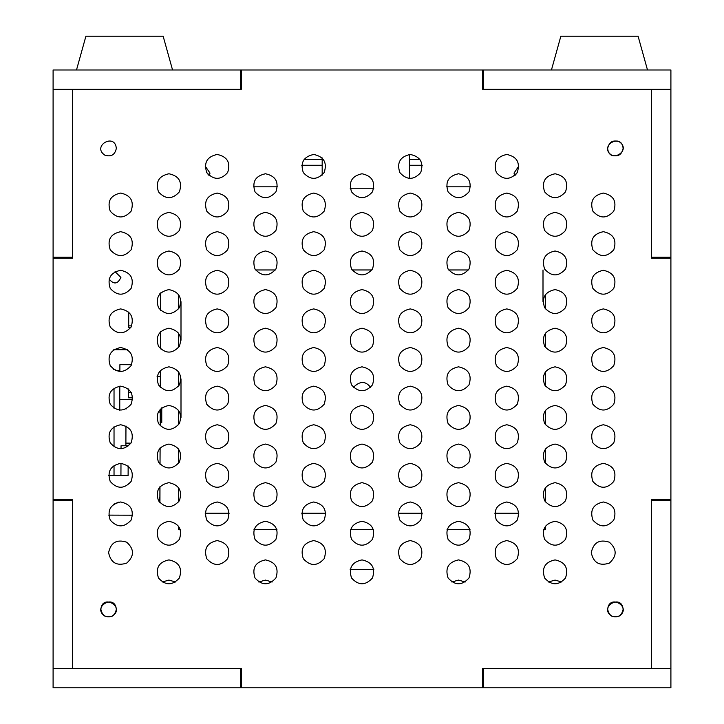 <?xml version="1.0" encoding="UTF-8"?>
<svg xmlns="http://www.w3.org/2000/svg" width="724" height="724" viewBox="0 0 724 724"><rect width="100%" height="100%" fill="white"/><g stroke="black" fill="none" stroke-linecap="round" stroke-linejoin="round"><path stroke-width="1.09" d="M483.632 668.496L483.632 687.8L670.904 687.8L670.904 668.496L482.664 668.496L651.6 668.496L651.6 499.56L670.904 499.56L670.904 69.984L53.096 69.984L53.096 89.296L241.336 89.296L53.096 89.296L53.096 499.56L72.4 499.56L72.4 668.496L72.4 499.56M670.904 258.224L651.6 258.224L651.6 89.296L670.904 89.296L482.664 89.296L482.664 69.984M240.368 69.984L240.368 89.296M483.632 69.984L483.632 89.296M322.18 175.136L322.18 157.904M373.819 188.24L350.181 188.24M409.54 178.566L409.54 154.474M607.68 148.42C608.929 164.411 632.486 150.818 619.264 141.732C612.938 139.696 609.074 141.922 607.68 148.42M72.4 258.224L72.4 89.296L72.4 258.224L53.096 258.224M241.336 668.496L241.336 687.8L53.096 687.8L53.096 668.496L241.336 668.496L53.096 668.496L53.096 499.56M72.4 257.264L53.096 257.264M72.4 500.528L53.096 500.528M373.819 569.544L350.181 569.544M607.68 609.364C608.929 593.372 632.486 606.965 619.264 616.052C612.938 618.088 609.074 615.862 607.68 609.364M100.88 609.364C102.129 593.372 125.686 606.965 112.464 616.052C106.138 618.088 102.274 615.862 100.88 609.364M483.632 687.8L482.664 687.8L482.664 668.496M240.368 668.496L240.368 687.8M175.615 582.005L168.936 580.087L162.248 582.005M561.752 582.005L555.064 580.087L548.385 582.005M272.152 582.005L265.464 580.087L258.785 582.005M465.215 582.005L458.536 580.087L451.848 582.005M178.584 529.651L178.584 526.104L178.584 529.651L180.421 529.651M178.584 501.976L178.584 487.496L178.584 501.976M178.584 463.36L178.584 448.88L178.584 463.36M178.584 424.744L178.584 410.264L178.584 424.744M178.584 386.136L178.584 371.656L178.584 386.136M178.584 347.52L178.584 333.04L178.584 347.52M178.584 308.904L178.584 294.424L178.584 308.904M545.416 529.651L545.416 526.104L545.416 529.651L543.579 529.651M470.021 529.651L447.043 529.651M373.484 529.651L350.516 529.651M276.957 529.651L253.979 529.651M545.416 294.424L545.416 308.904L545.416 294.424M545.416 333.04L545.416 347.52L545.416 333.04M545.416 371.656L545.416 386.136L545.416 371.656M545.416 410.264L545.416 424.744L545.416 410.264M545.416 448.88L545.416 463.36L545.416 448.88M545.416 487.496L545.416 501.976L545.416 487.496M518.855 166.022L514.04 173.054L514.556 175.76M209.444 175.76L209.96 173.054L205.145 166.022M409.54 159.289L419.92 159.289M470.555 186.819L446.509 186.819M304.08 159.289L322.18 159.289M277.491 186.819L253.445 186.819M114.03 369.665L113.451 369.258M114.03 475.433L114.03 465.351L114.03 475.433M114.03 446.889L114.03 426.735L114.03 446.889M114.03 408.282L114.03 388.118L114.03 408.282M161.76 422.608L161.76 407.802L161.76 422.608L160.248 422.608M516.836 173.217L515.036 175.344M208.965 175.344L207.164 173.217M409.54 165.262L422.264 165.262M301.736 165.262L322.18 165.262M241.336 687.8L482.664 687.8M651.6 258.224L651.6 89.296L482.664 89.296M241.336 69.984L241.336 89.296M217.2 540.584C207.046 542.774 203.571 548.801 206.747 558.684C213.716 566.385 220.684 566.385 227.653 558.684C230.829 548.801 227.354 542.774 217.2 540.584M217.2 270.296C207.046 272.477 203.571 278.514 206.747 288.396C213.716 296.089 220.684 296.089 227.653 288.396C230.829 278.514 227.354 272.477 217.2 270.296M168.936 212.376C158.782 214.557 155.298 220.594 158.484 230.476C165.452 238.169 172.421 238.169 179.38 230.476C182.566 220.594 179.081 214.557 168.936 212.376M217.2 501.976C207.046 504.157 203.571 510.194 206.747 520.076C213.716 527.769 220.684 527.769 227.653 520.076C230.829 510.194 227.354 504.157 217.2 501.976M506.8 540.584C496.646 542.774 493.171 548.801 496.347 558.684C503.316 566.385 510.284 566.385 517.253 558.684C520.429 548.801 516.954 542.774 506.8 540.584M217.2 308.904C207.046 311.094 203.571 317.121 206.747 327.004C213.716 334.705 220.684 334.705 227.653 327.004C230.829 317.121 227.354 311.094 217.2 308.904M506.8 424.744C496.646 426.934 493.171 432.961 496.347 442.844C503.316 450.545 510.284 450.545 517.253 442.844C520.429 432.961 516.954 426.934 506.8 424.744M506.8 501.976C496.646 504.157 493.171 510.194 496.347 520.076C503.316 527.769 510.284 527.769 517.253 520.076C520.429 510.194 516.954 504.157 506.8 501.976M362 366.824C351.846 369.014 348.371 375.041 351.547 384.924C358.516 392.625 365.484 392.625 372.453 384.924C375.629 375.041 372.154 369.014 362 366.824M506.8 463.36C496.646 465.541 493.171 471.577 496.347 481.46C503.316 489.162 510.284 489.162 517.253 481.46C520.429 471.577 516.954 465.541 506.8 463.36M362 173.76C351.846 175.941 348.371 181.977 351.547 191.86C358.516 199.562 365.484 199.562 372.453 191.86C375.629 181.977 372.154 175.941 362 173.76M458.536 559.896C448.382 562.077 444.898 568.114 448.084 577.996C455.052 585.689 462.021 585.689 468.98 577.996C472.166 568.114 468.681 562.077 458.536 559.896M410.264 386.136C400.119 388.317 396.634 394.354 399.82 404.236C406.779 411.929 413.748 411.929 420.716 404.236C423.902 394.354 420.418 388.317 410.264 386.136M168.936 250.984C158.782 253.174 155.298 259.201 158.484 269.084C165.452 276.785 172.421 276.785 179.38 269.084C182.566 259.201 179.081 253.174 168.936 250.984M410.264 347.52C400.119 349.701 396.634 355.737 399.82 365.62C406.779 373.322 413.748 373.322 420.716 365.62C423.902 355.737 420.418 349.701 410.264 347.52M506.8 386.136C496.646 388.317 493.171 394.354 496.347 404.236C503.316 411.929 510.284 411.929 517.253 404.236C520.429 394.354 516.954 388.317 506.8 386.136M362 444.056C351.846 446.237 348.371 452.274 351.547 462.156C358.516 469.849 365.484 469.849 372.453 462.156C375.629 452.274 372.154 446.237 362 444.056M168.936 173.76C158.782 175.941 155.298 181.977 158.484 191.86C165.452 199.562 172.421 199.562 179.38 191.86C182.566 181.977 179.081 175.941 168.936 173.76M458.536 173.76C448.382 175.941 444.898 181.977 448.084 191.86C455.052 199.562 462.021 199.562 468.98 191.86C472.166 181.977 468.681 175.941 458.536 173.76M555.064 559.896C544.919 562.077 541.434 568.114 544.62 577.996C551.579 585.689 558.548 585.689 565.516 577.996C568.702 568.114 565.218 562.077 555.064 559.896M506.8 270.296C496.646 272.477 493.171 278.514 496.347 288.396C503.316 296.089 510.284 296.089 517.253 288.396C520.429 278.514 516.954 272.477 506.8 270.296M313.736 424.744C303.582 426.934 300.098 432.961 303.284 442.844C310.252 450.545 317.221 450.545 324.18 442.844C327.366 432.961 323.881 426.934 313.736 424.744M410.264 463.36C400.119 465.541 396.634 471.577 399.82 481.46C406.779 489.162 413.748 489.162 420.716 481.46C423.902 471.577 420.418 465.541 410.264 463.36M555.064 521.28C544.919 523.461 541.434 529.497 544.62 539.38C551.579 547.082 558.548 547.082 565.516 539.38C568.702 529.497 565.218 523.461 555.064 521.28M313.736 463.36C303.582 465.541 300.098 471.577 303.284 481.46C310.252 489.162 317.221 489.162 324.18 481.46C327.366 471.577 323.881 465.541 313.736 463.36M313.736 270.296C303.582 272.477 300.098 278.514 303.284 288.396C310.252 296.089 317.221 296.089 324.18 288.396C327.366 278.514 323.881 272.477 313.736 270.296M168.936 366.824C158.782 369.014 155.298 375.041 158.484 384.924C165.452 392.625 172.421 392.625 179.38 384.924C182.566 375.041 179.081 369.014 168.936 366.824M265.464 173.76C255.319 175.941 251.834 181.977 255.02 191.86C261.979 199.562 268.948 199.562 275.916 191.86C279.102 181.977 275.618 175.941 265.464 173.76M265.464 250.984C255.319 253.174 251.834 259.201 255.02 269.084C261.979 276.785 268.948 276.785 275.916 269.084C279.102 259.201 275.618 253.174 265.464 250.984M168.936 521.28C158.782 523.461 155.298 529.497 158.484 539.38C165.452 547.082 172.421 547.082 179.38 539.38C182.566 529.497 179.081 523.461 168.936 521.28M362 289.6C351.846 291.781 348.371 297.817 351.547 307.7C358.516 315.402 365.484 315.402 372.453 307.7C375.629 297.817 372.154 291.781 362 289.6M458.536 366.824C448.382 369.014 444.898 375.041 448.084 384.924C455.052 392.625 462.021 392.625 468.98 384.924C472.166 375.041 468.681 369.014 458.536 366.824M555.064 444.056C544.919 446.237 541.434 452.274 544.62 462.156C551.579 469.849 558.548 469.849 565.516 462.156C568.702 452.274 565.218 446.237 555.064 444.056M410.264 231.68C400.119 233.861 396.634 239.897 399.82 249.78C406.779 257.482 413.748 257.482 420.716 249.78C423.902 239.897 420.418 233.861 410.264 231.68M555.064 482.664C544.919 484.854 541.434 490.881 544.62 500.764C551.579 508.465 558.548 508.465 565.516 500.764C568.702 490.881 565.218 484.854 555.064 482.664M555.064 250.984C544.919 253.174 541.434 259.201 544.62 269.084C551.579 276.785 558.548 276.785 565.516 269.084C568.702 259.201 565.218 253.174 555.064 250.984M555.064 405.44C544.919 407.621 541.434 413.657 544.62 423.54C551.579 431.242 558.548 431.242 565.516 423.54C568.702 413.657 565.218 407.621 555.064 405.44M313.736 347.52C303.582 349.701 300.098 355.737 303.284 365.62C310.252 373.322 317.221 373.322 324.18 365.62C327.366 355.737 323.881 349.701 313.736 347.52M168.936 482.664C158.782 484.854 155.298 490.881 158.484 500.764C165.452 508.465 172.421 508.465 179.38 500.764C182.566 490.881 179.081 484.854 168.936 482.664M265.464 289.6C255.319 291.781 251.834 297.817 255.02 307.7C261.979 315.402 268.948 315.402 275.916 307.7C279.102 297.817 275.618 291.781 265.464 289.6M265.464 444.056C255.319 446.237 251.834 452.274 255.02 462.156C261.979 469.849 268.948 469.849 275.916 462.156C279.102 452.274 275.618 446.237 265.464 444.056M506.8 231.68C496.646 233.861 493.171 239.897 496.347 249.78C503.316 257.482 510.284 257.482 517.253 249.78C520.429 239.897 516.954 233.861 506.8 231.68M313.736 540.584C303.582 542.774 300.098 548.801 303.284 558.684C310.252 566.385 317.221 566.385 324.18 558.684C327.366 548.801 323.881 542.774 313.736 540.584M410.264 540.584C400.119 542.774 396.634 548.801 399.82 558.684C406.779 566.385 413.748 566.385 420.716 558.684C423.902 548.801 420.418 542.774 410.264 540.584M458.536 482.664C448.382 484.854 444.898 490.881 448.084 500.764C455.052 508.465 462.021 508.465 468.98 500.764C472.166 490.881 468.681 484.854 458.536 482.664M410.264 270.296C400.119 272.477 396.634 278.514 399.82 288.396C406.779 296.089 413.748 296.089 420.716 288.396C423.902 278.514 420.418 272.477 410.264 270.296M362 521.28C351.846 523.461 348.371 529.497 351.547 539.38C358.516 547.082 365.484 547.082 372.453 539.38C375.629 529.497 372.154 523.461 362 521.28M458.536 289.6C448.382 291.781 444.898 297.817 448.084 307.7C455.052 315.402 462.021 315.402 468.98 307.7C472.166 297.817 468.681 291.781 458.536 289.6M410.264 154.456C400.119 156.637 396.634 162.674 399.82 172.556C406.779 180.249 413.748 180.249 420.716 172.556C423.902 162.674 420.418 156.637 410.264 154.456M217.2 347.52C207.046 349.701 203.571 355.737 206.747 365.62C213.716 373.322 220.684 373.322 227.653 365.62C230.829 355.737 227.354 349.701 217.2 347.52M555.064 366.824C544.919 369.014 541.434 375.041 544.62 384.924C551.579 392.625 558.548 392.625 565.516 384.924C568.702 375.041 565.218 369.014 555.064 366.824M265.464 405.44C255.319 407.621 251.834 413.657 255.02 423.54C261.979 431.242 268.948 431.242 275.916 423.54C279.102 413.657 275.618 407.621 265.464 405.44M458.536 328.216C448.382 330.397 444.898 336.434 448.084 346.316C455.052 354.009 462.021 354.009 468.98 346.316C472.166 336.434 468.681 330.397 458.536 328.216M410.264 193.064C400.119 195.254 396.634 201.281 399.82 211.164C406.779 218.865 413.748 218.865 420.716 211.164C423.902 201.281 420.418 195.254 410.264 193.064M168.936 559.896C158.782 562.077 155.298 568.114 158.484 577.996C165.452 585.689 172.421 585.689 179.38 577.996C182.566 568.114 179.081 562.077 168.936 559.896M217.2 463.36C207.046 465.541 203.571 471.577 206.747 481.46C213.716 489.162 220.684 489.162 227.653 481.46C230.829 471.577 227.354 465.541 217.2 463.36M265.464 212.376C255.319 214.557 251.834 220.594 255.02 230.476C261.979 238.169 268.948 238.169 275.916 230.476C279.102 220.594 275.618 214.557 265.464 212.376M555.064 173.76C544.919 175.941 541.434 181.977 544.62 191.86C551.579 199.562 558.548 199.562 565.516 191.86C568.702 181.977 565.218 175.941 555.064 173.76M265.464 482.664C255.319 484.854 251.834 490.881 255.02 500.764C261.979 508.465 268.948 508.465 275.916 500.764C279.102 490.881 275.618 484.854 265.464 482.664M458.536 521.28C448.382 523.461 444.898 529.497 448.084 539.38C455.052 547.082 462.021 547.082 468.98 539.38C472.166 529.497 468.681 523.461 458.536 521.28M265.464 328.216C255.319 330.397 251.834 336.434 255.02 346.316C261.979 354.009 268.948 354.009 275.916 346.316C279.102 336.434 275.618 330.397 265.464 328.216M168.936 444.056C158.782 446.237 155.298 452.274 158.484 462.156C165.452 469.849 172.421 469.849 179.38 462.156C182.566 452.274 179.081 446.237 168.936 444.056M410.264 424.744C400.119 426.934 396.634 432.961 399.82 442.844C406.779 450.545 413.748 450.545 420.716 442.844C423.902 432.961 420.418 426.934 410.264 424.744M168.936 328.216C158.782 330.397 155.298 336.434 158.484 346.316C165.452 354.009 172.421 354.009 179.38 346.316C182.566 336.434 179.081 330.397 168.936 328.216M362 250.984C351.846 253.174 348.371 259.201 351.547 269.084C358.516 276.785 365.484 276.785 372.453 269.084C375.629 259.201 372.154 253.174 362 250.984M458.536 405.44C448.382 407.621 444.898 413.657 448.084 423.54C455.052 431.242 462.021 431.242 468.98 423.54C472.166 413.657 468.681 407.621 458.536 405.44M410.264 308.904C400.119 311.094 396.634 317.121 399.82 327.004C406.779 334.705 413.748 334.705 420.716 327.004C423.902 317.121 420.418 311.094 410.264 308.904M313.736 501.976C303.582 504.157 300.098 510.194 303.284 520.076C310.252 527.769 317.221 527.769 324.18 520.076C327.366 510.194 323.881 504.157 313.736 501.976M313.736 308.904C303.582 311.094 300.098 317.121 303.284 327.004C310.252 334.705 317.221 334.705 324.18 327.004C327.366 317.121 323.881 311.094 313.736 308.904M555.064 289.6C544.919 291.781 541.434 297.817 544.62 307.7C551.579 315.402 558.548 315.402 565.516 307.7C568.702 297.817 565.218 291.781 555.064 289.6M168.936 405.44C158.782 407.621 155.298 413.657 158.484 423.54C165.452 431.242 172.421 431.242 179.38 423.54C182.566 413.657 179.081 407.621 168.936 405.44M265.464 366.824C255.319 369.014 251.834 375.041 255.02 384.924C261.979 392.625 268.948 392.625 275.916 384.924C279.102 375.041 275.618 369.014 265.464 366.824M313.736 386.136C303.582 388.317 300.098 394.354 303.284 404.236C310.252 411.929 317.221 411.929 324.18 404.236C327.366 394.354 323.881 388.317 313.736 386.136M362 328.216C351.846 330.397 348.371 336.434 351.547 346.316C358.516 354.009 365.484 354.009 372.453 346.316C375.629 336.434 372.154 330.397 362 328.216M168.936 289.6C158.782 291.781 155.298 297.817 158.484 307.7C165.452 315.402 172.421 315.402 179.38 307.7C182.566 297.817 179.081 291.781 168.936 289.6M410.264 501.976C400.119 504.157 396.634 510.194 399.82 520.076C406.779 527.769 413.748 527.769 420.716 520.076C423.902 510.194 420.418 504.157 410.264 501.976M362 212.376C351.846 214.557 348.371 220.594 351.547 230.476C358.516 238.169 365.484 238.169 372.453 230.476C375.629 220.594 372.154 214.557 362 212.376M217.2 424.744C207.046 426.934 203.571 432.961 206.747 442.844C213.716 450.545 220.684 450.545 227.653 442.844C230.829 432.961 227.354 426.934 217.2 424.744M313.736 231.68C303.582 233.861 300.098 239.897 303.284 249.78C310.252 257.482 317.221 257.482 324.18 249.78C327.366 239.897 323.881 233.861 313.736 231.68M362 559.896C351.846 562.077 348.371 568.114 351.547 577.996C358.516 585.689 365.484 585.689 372.453 577.996C375.629 568.114 372.154 562.077 362 559.896M506.8 347.52C496.646 349.701 493.171 355.737 496.347 365.62C503.316 373.322 510.284 373.322 517.253 365.62C520.429 355.737 516.954 349.701 506.8 347.52M362 405.44C351.846 407.621 348.371 413.657 351.547 423.54C358.516 431.242 365.484 431.242 372.453 423.54C375.629 413.657 372.154 407.621 362 405.44M458.536 444.056C448.382 446.237 444.898 452.274 448.084 462.156C455.052 469.849 462.021 469.849 468.98 462.156C472.166 452.274 468.681 446.237 458.536 444.056M555.064 212.376C544.919 214.557 541.434 220.594 544.62 230.476C551.579 238.169 558.548 238.169 565.516 230.476C568.702 220.594 565.218 214.557 555.064 212.376M265.464 559.896C255.319 562.077 251.834 568.114 255.02 577.996C261.979 585.689 268.948 585.689 275.916 577.996C279.102 568.114 275.618 562.077 265.464 559.896M313.736 193.064C303.582 195.254 300.098 201.281 303.284 211.164C310.252 218.865 317.221 218.865 324.18 211.164C327.366 201.281 323.881 195.254 313.736 193.064M458.536 250.984C448.382 253.174 444.898 259.201 448.084 269.084C455.052 276.785 462.021 276.785 468.98 269.084C472.166 259.201 468.681 253.174 458.536 250.984M313.736 154.456C303.582 156.637 300.098 162.674 303.284 172.556C310.252 180.249 317.221 180.249 324.18 172.556C327.366 162.674 323.881 156.637 313.736 154.456M555.064 328.216C544.919 330.397 541.434 336.434 544.62 346.316C551.579 354.009 558.548 354.009 565.516 346.316C568.702 336.434 565.218 330.397 555.064 328.216M265.464 521.28C255.319 523.461 251.834 529.497 255.02 539.38C261.979 547.082 268.948 547.082 275.916 539.38C279.102 529.497 275.618 523.461 265.464 521.28M217.2 231.68C207.046 233.861 203.571 239.897 206.747 249.78C213.716 257.482 220.684 257.482 227.653 249.78C230.829 239.897 227.354 233.861 217.2 231.68M362 482.664C351.846 484.854 348.371 490.881 351.547 500.764C358.516 508.465 365.484 508.465 372.453 500.764C375.629 490.881 372.154 484.854 362 482.664M217.2 386.136C207.046 388.317 203.571 394.354 206.747 404.236C213.716 411.929 220.684 411.929 227.653 404.236C230.829 394.354 227.354 388.317 217.2 386.136M458.536 212.376C448.382 214.557 444.898 220.594 448.084 230.476C455.052 238.169 462.021 238.169 468.98 230.476C472.166 220.594 468.681 214.557 458.536 212.376M591.264 552.656C593.454 562.801 599.481 566.286 609.364 563.1C617.065 556.141 617.065 549.172 609.364 542.204C599.481 539.018 593.454 542.502 591.264 552.656M603.336 463.36C593.182 465.541 589.698 471.577 592.884 481.46C599.852 489.162 606.821 489.162 613.78 481.46C616.966 471.577 613.481 465.541 603.336 463.36M603.336 501.976C593.182 504.157 589.698 510.194 592.884 520.076C599.852 527.769 606.821 527.769 613.78 520.076C616.966 510.194 613.481 504.157 603.336 501.976M603.336 270.296C593.182 272.477 589.698 278.514 592.884 288.396C599.852 296.089 606.821 296.089 613.78 288.396C616.966 278.514 613.481 272.477 603.336 270.296M603.336 424.744C593.182 426.934 589.698 432.961 592.884 442.844C599.852 450.545 606.821 450.545 613.78 442.844C616.966 432.961 613.481 426.934 603.336 424.744M603.336 386.136C593.182 388.317 589.698 394.354 592.884 404.236C599.852 411.929 606.821 411.929 613.78 404.236C616.966 394.354 613.481 388.317 603.336 386.136M603.336 193.064C593.182 195.254 589.698 201.281 592.884 211.164C599.852 218.865 606.821 218.865 613.78 211.164C616.966 201.281 613.481 195.254 603.336 193.064M603.336 308.904C593.182 311.094 589.698 317.121 592.884 327.004C599.852 334.705 606.821 334.705 613.78 327.004C616.966 317.121 613.481 311.094 603.336 308.904M603.336 231.68C593.182 233.861 589.698 239.897 592.884 249.78C599.852 257.482 606.821 257.482 613.78 249.78C616.966 239.897 613.481 233.861 603.336 231.68M603.336 347.52C593.182 349.701 589.698 355.737 592.884 365.62C599.852 373.322 606.821 373.322 613.78 365.62C616.966 355.737 613.481 349.701 603.336 347.52M108.6 552.656C110.781 562.801 116.817 566.286 126.7 563.1C134.402 556.141 134.402 549.172 126.7 542.204C116.817 539.018 110.781 542.502 108.6 552.656M120.664 463.36C110.519 465.541 107.034 471.577 110.22 481.46C117.179 489.162 124.148 489.162 131.116 481.46C134.302 471.577 130.818 465.541 120.664 463.36M120.664 501.976C110.519 504.157 107.034 510.194 110.22 520.076C117.179 527.769 124.148 527.769 131.116 520.076C134.302 510.194 130.818 504.157 120.664 501.976M120.664 270.296C110.519 272.477 107.034 278.514 110.22 288.396C117.179 296.089 124.148 296.089 131.116 288.396C134.302 278.514 130.818 272.477 120.664 270.296M120.664 424.744C110.519 426.934 107.034 432.961 110.22 442.844C117.179 450.545 124.148 450.545 131.116 442.844C134.302 432.961 130.818 426.934 120.664 424.744M120.664 386.136C110.519 388.317 107.034 394.354 110.22 404.236C117.179 411.929 124.148 411.929 131.116 404.236C134.302 394.354 130.818 388.317 120.664 386.136M120.664 193.064C110.519 195.254 107.034 201.281 110.22 211.164C117.179 218.865 124.148 218.865 131.116 211.164C134.302 201.281 130.818 195.254 120.664 193.064M120.664 308.904C110.519 311.094 107.034 317.121 110.22 327.004C117.179 334.705 124.148 334.705 131.116 327.004C134.302 317.121 130.818 311.094 120.664 308.904M120.664 231.68C110.519 233.861 107.034 239.897 110.22 249.78C117.179 257.482 124.148 257.482 131.116 249.78C134.302 239.897 130.818 233.861 120.664 231.68M120.664 347.52C110.519 349.701 107.034 355.737 110.22 365.62C117.179 373.322 124.148 373.322 131.116 365.62C134.302 355.737 130.818 349.701 120.664 347.52M506.8 154.456C496.646 156.637 493.171 162.674 496.347 172.556C503.316 180.249 510.284 180.249 517.253 172.556C520.429 162.674 516.954 156.637 506.8 154.456M217.2 154.456C207.046 156.637 203.571 162.674 206.747 172.556C213.716 180.249 220.684 180.249 227.653 172.556C230.829 162.674 227.354 156.637 217.2 154.456M217.2 193.064C207.046 195.254 203.571 201.281 206.747 211.164C213.716 218.865 220.684 218.865 227.653 211.164C230.829 201.281 227.354 195.254 217.2 193.064M506.8 193.064C496.646 195.254 493.171 201.281 496.347 211.164C503.316 218.865 510.284 218.865 517.253 211.164C520.429 201.281 516.954 195.254 506.8 193.064M506.8 308.904C496.646 311.094 493.171 317.121 496.347 327.004C503.316 334.705 510.284 334.705 517.253 327.004C520.429 317.121 516.954 311.094 506.8 308.904M116.32 609.364C115.071 593.372 91.514 606.965 104.736 616.052C111.062 618.088 114.926 615.862 116.32 609.364M623.12 609.364C621.871 593.372 598.314 606.965 611.536 616.052C617.862 618.088 621.726 615.862 623.12 609.364M116.32 148.42C115.071 132.429 91.514 146.022 104.736 155.108C111.062 157.144 114.926 154.918 116.32 148.42M623.12 148.42C621.871 132.429 598.314 146.022 611.536 155.108C617.862 157.144 621.726 154.918 623.12 148.42M255.581 269.971L275.355 269.971M352.108 269.971L371.892 269.971M448.645 269.971L468.419 269.971M543 269.971L543 301.664M518.837 513.207L494.764 513.207M422.309 513.207L398.227 513.207M325.773 513.207L301.691 513.207M229.237 513.207L205.163 513.207M181 417.504L181 378.896M181 340.28L181 301.664M353.421 387.376C359.864 380.851 365.584 380.851 370.579 387.376M119.876 370.616L115.731 370.598M128.736 445.785L121.044 445.758L121.035 448.871M120.935 475.46L120.98 463.36M130.935 443.142L125.895 443.124L125.958 425.965M125.895 445.776L125.895 443.124M126.021 409.015L126.591 408.707M132.682 399.358L119.768 399.313L119.813 386.163M119.768 410.237L119.768 399.313M119.876 371.629L119.903 364.661L131.596 364.706M127.605 349.719L113.795 349.665M160.303 387.322L160.375 370.389L160.366 387.385M160.33 409.051L160.23 425.866M160.113 447.894L160.022 464.265L160.076 447.921M159.977 486.646L159.941 502.782M159.171 501.822L159.886 496.936L159.932 486.7M160.203 425.839L160.275 409.096M160.538 331.619L160.466 348.877L160.52 331.628M160.601 310.397L160.674 292.876M160.719 299.284L160.683 310.469M160.628 310.424L160.628 306.017L160.619 310.406M115.08 271.663L120.908 277.419C117.731 284.224 113.795 284.749 109.08 278.993M160.665 293.763L159.823 293.754M131.696 325.872L128.691 325.863L128.745 312.008M160.339 376.607L157.09 376.589M131.361 392.607L128.419 392.598L128.438 388.969M132.727 397.802L128.419 397.784L128.419 392.598M160.275 412.037L158.176 412.028M160.076 448.971L159.217 448.971M108.645 515.117L132.682 515.198M108.6 475.415L128.112 475.478L128.148 465.966M118.799 502.121L113.514 504.32M130.899 327.366L128.691 327.357L128.691 325.863M76.5 69.984L85.912 36.2L163.144 36.2L172.556 69.984L163.144 36.2M551.444 69.984L560.856 36.2L638.088 36.2L647.5 69.984M670.904 500.528L651.6 500.528L651.6 668.496L670.904 668.496L670.904 499.56M651.6 500.528L651.6 499.56M670.904 257.264L651.6 257.264M159.886 496.936L159.886 502.718"/></g></svg>

